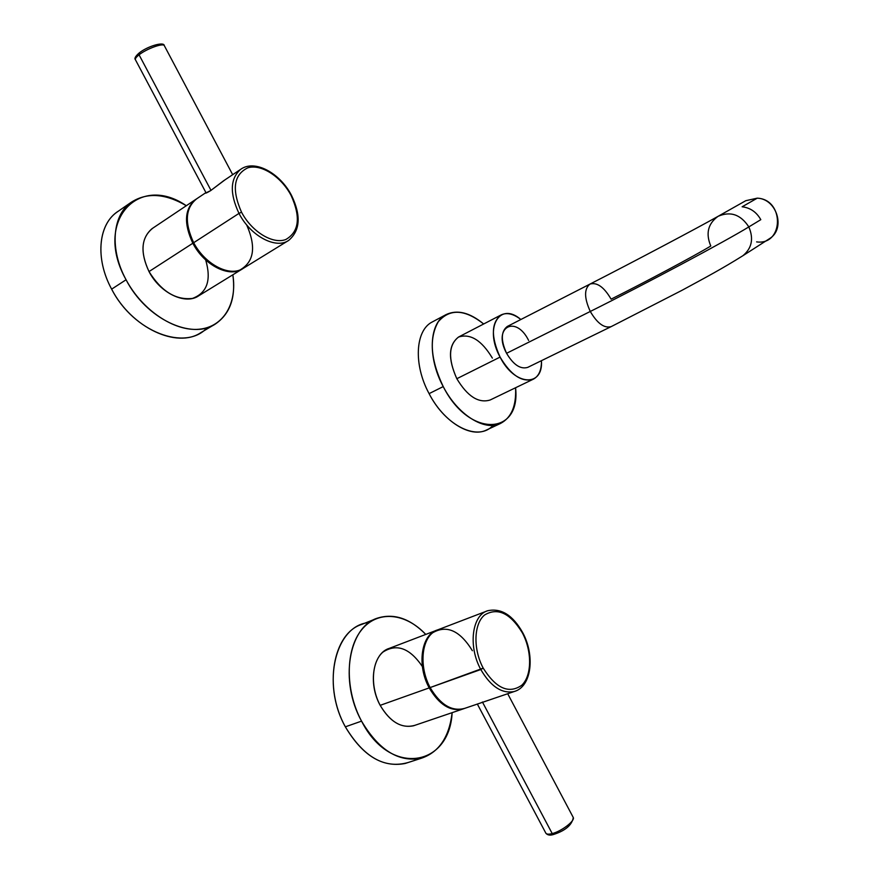 <?xml version="1.0" encoding="UTF-8"?>
<svg xmlns="http://www.w3.org/2000/svg" width="879" height="879" viewBox="0 0 879 879"><rect width="100%" height="100%" fill="white"/><g stroke="black" fill="none" stroke-linecap="round" stroke-linejoin="round"><path stroke-width="1.32" d="M408.12 762.522C384.617 769.136 363.697 757.237 345.348 726.823L361.555 721.132C378.805 750.194 398.725 762.565 421.327 758.258C438.973 752.292 449.246 737.085 452.136 712.66C449.521 767.202 389.705 776.893 361.555 721.132C344.92 690.191 345.414 649.636 361.544 629.913C377.552 609.949 405.395 612.773 425.766 634.418C410.043 618.453 393.946 613.026 377.465 618.135C348.853 626.76 339.129 680.961 361.555 721.132L345.348 726.823C320.747 683.049 335.932 624.617 369.147 622.596M422.37 666.535C409.812 648.065 396.671 643.252 382.969 652.064C371.597 661.689 370.07 686.587 380.178 705.343C390.375 722.362 402 729.01 415.053 725.274M421.327 758.258L405.087 763.499C382.398 767.861 362.489 755.643 345.348 726.823C323.087 686.982 333.108 633.078 361.851 624.376L375.685 618.849M462.607 709.1L464.068 708.606C451.213 712.243 439.588 705.332 429.216 687.894C438.984 704.519 450.114 711.583 462.607 709.1L413.548 725.779C400.89 728.372 389.771 721.56 380.178 705.343C367.818 683.236 373.081 653.02 389.298 648.372L437.281 630.012C421.305 634.528 416.591 665.216 429.216 687.894L380.178 705.343L429.216 687.894C416.547 665.139 421.36 634.33 437.445 629.957L437.281 630.012M573.064 817.107L573.295 817.547C575.02 820.953 561.461 831.303 552.221 833.578L482.417 702.002L552.221 833.578C548.463 834.534 546.288 834.292 545.694 832.874C546.288 834.292 548.463 834.534 552.221 833.578C561.461 831.303 575.02 820.953 573.295 817.547L573.064 817.107M553.979 834.215L552.221 833.578L553.616 834.468M464.991 708.276C452.136 711.924 440.511 705.013 430.128 687.565C419.569 667.93 420.986 642.022 432.633 632.803C446.708 624.606 459.959 630.573 472.386 650.713M480.802 669.523C490.768 686.576 501.887 693.916 514.171 691.542L515.808 690.971L514.171 691.542C501.887 693.916 490.768 686.576 480.802 669.523L430.128 687.565L483.208 668.128C472.913 648.933 473.792 623.793 484.593 614.981C497.701 607.18 510.292 613.146 522.368 632.88C532.136 651.152 532.07 675.49 521.785 685.235C508.93 694.212 496.075 688.51 483.208 668.128C496.075 688.51 508.93 694.212 521.785 685.235C532.07 675.49 532.136 651.152 522.368 632.88L522.368 632.88C510.292 613.146 497.701 607.18 484.593 614.981C473.792 623.793 472.913 648.933 483.208 668.128L480.802 669.523C467.925 646.274 472.023 615.091 487.713 610.729C472.023 615.091 467.925 646.274 480.802 669.523M476.912 704.222L463.508 708.771C451.026 711.265 439.907 704.189 430.128 687.565C417.514 664.887 422.217 634.198 438.181 629.683L487.713 610.729C501.14 607.861 512.776 615.113 522.631 632.506C535.102 655.152 531.872 686.741 514.171 691.542L492.328 698.97M492.262 698.992L476.923 704.211M493.273 698.662L476.77 704.277M207.18 327.68C185.832 351.534 133.619 332.284 111.644 289.147L126.071 279.764C93.218 221.464 138.585 172.822 186.315 205.719C165.065 193.27 146.562 192.215 130.795 202.566C112.204 215.663 109.589 249.625 126.071 279.764C146.167 318.978 191.82 340.206 215.421 323.977C230.1 313.858 235.913 297.465 232.847 274.797C237.374 303.431 223.53 327.142 198.896 329.251C174.372 331.537 142.299 310.342 126.071 279.764L111.644 289.147C94.635 258.151 98.415 223.145 118.709 210.927M152.902 228.09C141.189 237.319 139.893 251.812 149.012 271.578C161.34 291.367 175.822 300.321 192.457 298.431C207.147 292.949 211.553 280.115 205.675 259.92M214.52 324.516L200.917 332.603C177.184 348.886 131.575 328.032 111.644 289.147C95.284 259.272 98.052 225.463 116.731 212.3L130.795 202.566M242.593 268.798L198.676 295.827C185.491 305.2 160.066 293.212 149.012 271.578L192.842 243.241C204.159 265.414 229.628 278.061 242.593 268.798L242.923 268.567C230.067 278.225 204.269 265.634 192.842 243.241C183.436 222.859 184.568 208.136 196.237 199.083L195.116 199.83C184.48 209.257 183.722 223.727 192.842 243.241L149.012 271.578C140.124 252.526 141.101 238.242 151.935 228.738L195.116 199.83M211.004 190.402L139.069 54.817C146.54 48.828 162.78 42.895 164.263 45.554L164.263 45.554C162.78 42.895 146.54 48.828 139.069 54.817L211.004 190.402M139.157 52.993L139.069 54.817C136.014 57.234 134.839 58.948 135.542 59.97C134.839 58.948 136.014 57.234 139.069 54.817L139.475 52.861M246.614 224.826C256.36 246.867 254.119 261.931 239.901 270.029C226.156 275.435 204.214 262.788 193.666 242.714C184.293 222.464 185.37 207.785 196.874 198.665M223.519 180.832L240.538 169.427C254.712 158.923 280.236 173.273 291.564 195.49C301.2 215.487 300.255 230.441 288.741 240.363C276.05 249.493 250.581 236.143 238.989 213.399L241.505 212.158C251.844 231.869 272.897 244.571 285.818 239.506C299.124 231.814 300.893 217.168 291.136 195.556L291.136 195.556C281.335 176.811 261.316 163.692 247.856 167.801C233.671 174.668 231.551 189.457 241.505 212.158C231.551 189.457 233.671 174.668 247.856 167.801C261.316 163.692 281.335 176.811 291.136 195.556C300.893 217.168 299.124 231.814 285.818 239.506C272.897 244.571 251.844 231.869 241.505 212.158L238.989 213.399C250.581 236.143 276.05 249.493 288.741 240.363L243.395 268.282C230.441 277.533 204.983 264.887 193.666 242.714L238.989 213.399C229.617 193.413 230.133 178.756 240.538 169.427L241.582 168.735L240.538 169.427C230.133 178.756 229.617 193.413 238.989 213.399L193.666 242.714C184.535 223.2 185.293 208.73 195.929 199.302L205.554 192.853C205.148 193.633 206.84 192.897 210.641 190.633L223.629 180.755M205.466 193.105L210.641 190.633L225.057 179.799M533.234 379.234C538.838 376.278 541.585 370.092 541.453 360.676C543.398 387.518 514.523 386.057 500.085 357.094C510.886 375.168 521.928 382.552 533.234 379.234L490.097 400.022C478.55 403.483 467.463 396.385 456.827 378.706C447.818 358.61 448.433 344.7 458.673 336.965L501.173 314.902C491.218 322.538 490.856 336.602 500.085 357.094L456.827 378.706L500.085 357.094C483.791 327.735 499.733 301.101 520.851 319.506C513.446 313.792 506.886 312.254 501.173 314.902M528.631 340.459C515.863 314.462 492.306 327.131 506.579 353.303C500.7 340.261 500.942 331.306 507.326 326.439L590.018 284.071C584.041 288.795 584.117 297.926 590.281 311.463C584.117 297.926 584.041 288.795 590.018 284.071C597.028 282.06 604.06 287.092 611.103 299.157C645.571 281.939 695.036 255.558 710.792 246.01C705.551 233.539 707.969 223.651 718.055 216.333C730.438 210.96 740.7 214.487 748.831 226.914C740.7 214.487 730.438 210.96 718.055 216.333C698.882 227.211 633.957 261.601 590.018 284.071M493.02 425.359C478.703 441.84 445.829 426.513 429.095 393.638C413.174 364.378 415.36 329.955 432.501 321.846M718.055 216.333L745.788 200.698L757.269 198.16L742.129 206.785C750.303 207.774 756.533 212.07 760.796 219.673L748.831 226.914L760.796 219.673C756.533 212.07 750.303 207.774 742.129 206.785L757.269 198.16C776.816 198.775 785.903 228.606 769.674 238.55L742.887 255.723C751.875 248.285 753.852 238.681 748.831 226.914C725.571 241.187 645.065 284.17 590.281 311.463C645.065 284.17 725.571 241.187 748.831 226.914C753.852 238.681 751.875 248.285 742.887 255.723C721.604 269.007 707.013 276.742 681.829 290.4L611.213 326.603C604.323 328.526 597.335 323.483 590.281 311.463L506.579 353.303L590.281 311.463C597.335 323.483 604.323 328.526 611.213 326.603L611.312 326.548M611.213 326.603L527.73 367.378C520.5 369.521 513.446 364.829 506.579 353.303M500.448 423.491L486.373 430.084C470.342 438.16 443.499 421.678 429.095 393.638L443.225 386.584C457.728 414.811 484.549 431.512 500.448 423.491C511.402 417.734 516.434 405.812 515.566 387.749C521.082 435.687 469.155 438.181 443.225 386.584L429.095 393.638C413.196 364.422 415.338 330.043 432.435 321.879L446.158 314.561C429.183 322.659 427.227 357.16 443.225 386.584C430.534 359.874 428.897 338.25 438.302 321.725C449.74 308.408 464.859 309.166 483.659 323.988C469.815 312.528 457.311 309.386 446.158 314.561M492.372 358.116C481.648 340.283 470.364 333.262 458.508 337.053C448.532 344.942 447.971 358.83 456.827 378.706M757.269 198.16C784.771 199.401 783.782 245.691 756.621 241.89M507.699 693.74L573.295 817.547C571.998 825.018 565.406 830.666 553.528 834.49C550.144 835.599 547.606 835.193 545.892 833.27M477.319 704.013L545.694 832.874M232.682 174.69L164.263 45.554C164.021 41.368 147.342 46.279 139.091 53.037C135.443 56.267 134.201 58.464 135.377 59.651M206.147 193.017L135.542 59.97"/></g></svg>
